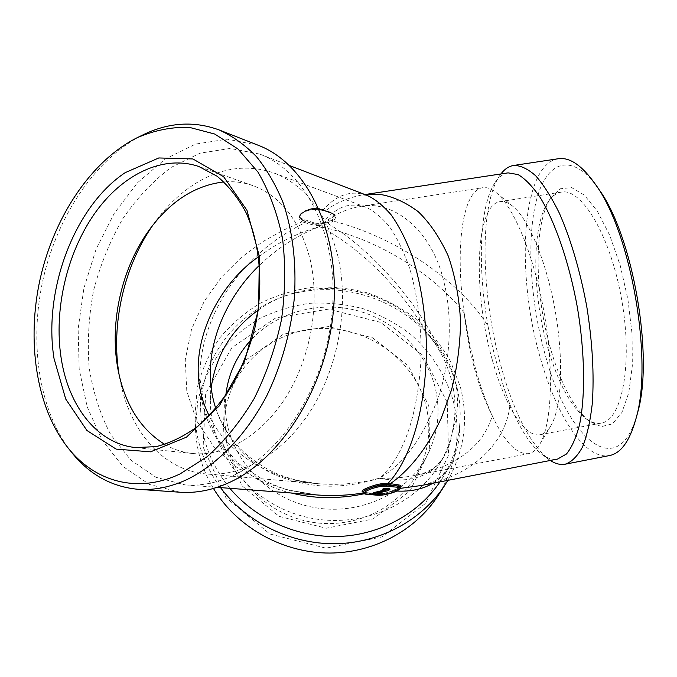 <?xml version="1.0" encoding="UTF-8"?>
<svg xmlns="http://www.w3.org/2000/svg" width="677" height="677" viewBox="0 0 677 677"><rect width="100%" height="100%" fill="white"/><g stroke="black" fill="none" stroke-linecap="round" stroke-linejoin="round"><path stroke-width="0.51" stroke-dasharray="3.38 2.54" d="M210.327 372.147L210.319 372.824C209.405 419.858 240.208 460.8 277.147 475.694C298.879 483.996 319.722 487.381 339.685 485.849C352.759 484.901 365.935 482.371 379.196 478.258C403.577 464.718 423.337 437.613 438.484 396.925C451.881 356.347 452.05 311.31 443.19 279.195C432.121 232.617 394.928 199.216 359.732 206.502C344.796 209.21 331.383 215.912 319.485 226.592C325.654 218.459 330.232 214.067 338.272 209.269C345.947 204.623 355.061 203.895 365.597 207.094L365.648 207.111C373.501 210.632 381.413 217.097 389.377 226.499C397.23 237.965 404.169 252.436 410.186 269.92C418.166 298.659 421.754 328.81 420.959 360.367C416.482 433.17 394.683 465.784 379.196 478.258C410.076 483.733 431.63 476.566 443.867 456.763L443.909 456.696C448.14 449.553 450.882 441.616 452.134 432.865C464.93 396.451 454.343 358.438 425.706 331.544C437.943 345.583 446.473 361.476 451.271 379.213C455.934 397.01 456.222 414.891 452.134 432.865C449.494 444.087 445.153 454.707 439.111 464.718C413.088 508.207 354.232 530.886 301.147 515.781C248.002 500.912 209.76 450.831 210.395 400.192L211.182 387.777M258.673 256.727C269.082 249.051 279.339 242.815 289.451 237.999C301.79 232.338 306.106 230.645 319.485 226.592C376.759 238.008 434.744 274.777 464.143 312.909C468.941 354.037 478.326 388.336 492.289 415.805C483.361 445.576 457.838 465.429 415.72 475.356L415.661 475.372C403.754 477.539 392.542 478.546 379.196 478.258C366.045 481.474 362.136 482.117 350.415 483.463C340.675 484.529 329.86 484.605 317.962 483.7L317.945 483.7C279.593 481.296 230.07 459.175 209.193 415.805M464.143 312.909L468.966 341.013L475.423 368.271C480.306 386.152 485.925 402.003 492.289 415.805C504.509 441.988 516.602 454.597 528.568 453.632C532.74 452.837 536.463 449.714 539.747 444.273C551.603 424.911 554.243 371.03 544.325 313.823C534.466 256.608 513.902 206.832 496.249 192.683C491.341 188.688 486.797 187.03 482.599 187.707C461.697 190.846 455.105 250.566 464.143 312.909M365.648 207.111C363.202 206.257 361.23 206.053 359.724 206.502L482.599 187.707M258.208 310.1C308.128 273.948 385.518 284.213 425.706 331.544C403.103 291.254 360.866 247.223 319.485 226.592C306.664 231.839 301.798 234.36 289.908 241.461C280.117 247.435 270.013 255.331 259.596 265.156M380.482 492.661L377.267 492.391L388.107 489.733L388.31 490.605M377.267 492.391L377.47 493.254M373.247 492.974L379.018 493.508L380.99 492.805M380.313 493.127L380.516 493.99M379.018 493.508L379.222 494.362M382.488 489.268L385.416 489.073L385.915 489.251L384.714 489.945M385.416 489.073L385.619 489.945M388.107 489.733L389.681 488.616M397.348 489.437L400.471 487.178C401.478 489.454 388.463 494.151 380.051 494.599L392.457 491.434L397.348 489.437L397.695 488.582L400.319 488.362M396.857 491.045L392.525 490.707L397.831 488.549M363.354 492.924L365.301 492.458L365.918 493.076L380.051 494.599L376.92 494.608L377.275 495.141M365.089 492.475L363.126 492.154L365.918 493.076L366.071 493.728L363.21 492.551M392.457 491.434L392.525 490.707C386.169 493.245 380.677 494.337 376.04 493.99L368.11 492.848L364.184 493.736M365.69 492.526L368.39 492.831L365.69 492.526M420.942 485.578C474.704 475.753 506.684 440.769 509.959 404.601C505.474 392.931 501.488 380.567 497.993 367.518C494.134 354.206 490.808 340.379 488.007 326.026C460.893 282.605 398.618 237.788 333.177 221.1C336.604 217.537 336.41 214.981 332.602 213.441L325.011 211.156C335.386 203.092 347.876 197.676 362.474 194.917L364.971 194.578M332.602 213.441L330.985 212.637C340.726 215.76 322.557 226.135 313.569 222.691L313.129 223.774L316.167 224.349C327.042 223.859 333.177 220.888 334.556 215.447L333.812 214.194L331.789 213.018L321.186 209.261L321.905 210.031L331.798 213.052L333.812 214.194L334.582 215.557L332.339 220.313L327.973 222.818L316.167 224.349L302.577 220.727L299.547 217.96C299.327 215.599 300.698 213.593 303.643 211.943C307.967 209.049 317.741 208.211 321.321 209.819L322.074 210.234C316.21 208.558 309.948 209.311 303.271 212.502C297.829 216.412 297.474 219.517 302.187 221.794L283.096 230.29L262.431 241.858L241.537 257.285L221.616 277.028L204.31 301.155L191.549 329.166L185.253 359.809L186.801 391.12L196.601 420.798L213.83 446.659L236.713 467.223L262.955 481.889L290.382 490.876L317.242 494.98M367.112 195.399C347.699 188.621 333.304 198.353 322.658 210.437L332.162 213.492L334.582 215.557M332.339 220.313L333.177 221.1L328.43 223.808C374.339 251.666 418.394 304.185 439.288 349.019C447.235 360.79 453.006 373.137 456.62 386.059C459.937 399.117 460.927 412.454 459.598 426.087C459.81 441.759 456.34 455.503 449.198 467.316L449.147 467.392C445.017 473.883 439.585 479.181 432.84 483.268M291.169 492.991C244.761 483.107 199.461 437.173 199.876 378.688L199.867 377.901C199.546 339.913 216.259 302.492 237.339 276.47C250.092 261.305 262.947 249.161 275.894 240.047C285.728 233.159 295.468 227.37 305.107 222.699L312.715 224.899C317.183 226.008 322.421 225.644 328.43 223.808L327.973 222.818M305.488 221.616L305.107 222.699L302.771 221.988L303.161 220.922M447.235 402.366L448.597 455.079L425.605 503.341L381.862 536.954L325.95 548.158L269.835 533.984L225.822 497.519L203.125 447.023L205.69 393.472L231.898 347.656L275.717 317.919L328.506 309.118L380.652 322.396L422.846 355.349L447.235 402.366M222.758 443.427L242.044 485.807L279.076 516.339L326.162 528.238L373.137 518.963L410.076 490.859L429.7 450.29L428.803 405.743L408.316 365.834L372.578 337.806L328.32 326.542L283.57 334.116L246.58 359.453L224.662 398.288L222.758 443.427M598.426 188.705C571.574 150.37 545.857 161.321 536.082 201.661C526.19 242.138 530.785 305.522 546.288 358.598C568.071 438.679 618.27 483.471 637.192 414.112M551.306 351.295C561.47 385.154 574.147 408.468 589.337 421.238L601.303 426.645L612.457 423.861L621.901 412.496L628.764 392.812L632.31 365.961L632.064 333.913L627.926 299.412L620.242 265.528L609.723 235.3L597.376 211.232L584.31 195.061L571.608 187.588L560.184 188.781L550.739 197.955C533.154 224.671 534.475 295.527 551.306 351.295M459.598 426.087C457.999 445.102 452.016 462.848 441.658 479.324L439.974 481.88M229.858 488.312C211.089 465.251 201.365 439.593 200.705 411.337C199.901 355.433 240.944 306.3 294.639 293.31C348.342 280.143 408.815 303.271 439.288 349.019M509.959 404.601C519.826 428.744 530.489 445.331 541.955 454.369C547.371 458.405 552.584 459.971 557.577 459.057M508.105 172.863C503.096 173.727 498.721 176.976 494.98 182.629C479.214 206.223 477.437 267.449 488.007 326.026M153.087 224.857L154.838 222.394C166.263 206.629 179.346 193.96 194.087 184.381C220.372 167.668 246.978 163.859 273.906 172.974C304.921 185.058 326.179 212.451 337.671 255.153C349.391 303.592 339.253 364.505 311.843 408.79C284.348 453.074 242.688 477.2 206.079 473.934C162.395 470.329 128.926 429.929 119.719 378.215L119.194 375.236M232.262 475.939C216.268 483.09 200.553 486.078 185.117 484.893L156.04 477.327L130.873 460.132L110.842 434.862C100.255 414.654 93.028 392.186 89.136 367.459C87.231 342.037 88.712 316.371 93.578 290.458C100.298 264.952 109.97 241.13 122.596 218.993C136.72 198.319 152.892 181.131 171.112 167.414L200.053 153.18L230.163 148.441L259.672 154.077C305.539 171.112 338.187 234.707 332.458 308.805C326.949 382.852 283.121 453.421 232.262 475.939M558.212 158.748C520.511 164.739 515.595 276.952 541.312 361.273C557.323 417.074 585.487 460.343 609.52 455.553M500.904 173.955L499.482 175.952C478.622 207.12 481.33 297.313 501.623 368.39C514.317 413.215 529.93 443.469 548.438 459.15L550.333 460.47M213.458 488.481C202.152 469.508 196.161 449.393 195.467 428.126L197.709 401.351C202.101 383.986 209.278 367.933 219.238 353.208C230.586 339.524 243.881 328.049 259.13 318.774C275.2 310.946 292.151 305.776 309.99 303.288C328.007 302.382 345.769 304.201 363.278 308.754C380.33 314.813 396.037 323.267 410.406 334.133C430.674 351.905 445.483 374.703 453.074 400.242C461.452 433.551 456.569 465.158 438.434 495.073M220.516 487.601C204.386 465.446 195.873 441.302 194.968 415.17L197.278 387.684C201.814 369.862 209.21 353.402 219.466 338.305C231.153 324.3 244.846 312.546 260.543 303.068C277.088 295.062 294.537 289.79 312.901 287.268C331.442 286.363 349.721 288.258 367.746 292.946C385.298 299.175 401.469 307.866 416.279 319.011C430.022 331.4 441.446 345.541 450.56 361.45L460.343 386.846C468.679 419.393 464.507 450.56 447.819 480.365M70.873 451.449C38.665 409.864 29.018 342.291 43.142 279.085C57.494 215.938 95.195 159.036 142.128 135.282M179.997 492.23L149.397 484.436L122.935 466.436L101.905 439.906L87.164 406.792L79.184 369.126L78.126 328.946L83.88 288.267L96.126 249.06L114.32 213.221L137.685 182.612L165.213 159.027L195.585 144.083L227.21 139.174L258.199 145.259M164.824 444.451C173.414 449.401 182.629 452.414 192.488 453.48C224.908 456.907 261.923 435.633 286.464 396.341C310.929 357.041 320.246 302.822 310.151 259.536C300.046 220.77 280.947 196.127 252.859 185.625C243.492 182.358 233.878 181.123 223.994 181.91M492.475 360.545C504.543 404.609 524.387 437.917 540.229 434.693C544.19 433.932 547.71 430.995 550.799 425.867C561.504 408.299 563.983 361.357 555.411 311.936C546.889 262.498 528.813 219.187 512.844 206.333C508.224 202.567 503.925 201.01 499.939 201.653C474.78 205.182 472.986 293.217 492.475 360.545M548.607 350.542C532.342 296.534 531.022 227.878 547.896 202.288C551.696 196.406 556.172 193.021 561.335 192.116C581.628 187.605 610.823 236.197 621.816 300.47C633.037 364.708 621.867 420.4 601.269 423.091C596.107 424.005 590.75 422.338 585.207 418.107C570.626 405.845 558.432 383.326 548.607 350.542M252.072 338.805C278.196 311.657 319.713 300.85 357.101 310.582C394.454 320.424 425.368 350.187 434.93 386.618C441.108 411.43 438.07 435.193 425.825 457.931C403.907 497.536 351.465 518.675 304.193 505.194C256.854 491.976 223.258 446.566 225.356 401.368L225.779 395.436M226.49 441.649L224.789 419.748C226.702 371.123 268.718 331.408 317.395 328.616C366.062 325.392 414.07 358.759 425.884 405.21C431.748 429.142 428.769 452.058 416.964 473.976C397.577 508.757 354.029 529.304 311.733 522.179C269.438 515.163 234.149 481.288 226.49 441.649M379.797 491.891L380 492.754M373.535 493.051L373.738 493.914M400.429 487.059L392.457 490.715C386.152 493.211 380.77 494.286 376.31 493.956L376.92 494.608L366.071 493.728L366.409 494.252M368.923 493.44L368.39 492.831L376.04 493.99M365.902 492.509L366.519 493.127M334.565 215.481L331.442 212.586L320.839 208.829C313.4 205.85 297.296 212.409 299.462 217.596C299.132 215.726 300.52 213.847 303.643 211.943C309.871 208.761 315.719 207.873 321.186 209.261L330.985 212.637M313.569 222.691L302.89 219.077C292.659 216.065 311.073 205.216 320.382 208.888M302.89 219.077L302.45 220.177L313.129 223.774L312.715 224.899M299.547 217.96L302.45 220.177L302.187 221.794M324.207 210.75L322.074 210.234M321.905 210.031L322.252 210.462L321.677 210.259C314.238 208.795 308.01 209.658 302.966 212.832C299.742 215.709 298.608 217.444 299.564 218.036M317.962 483.7L298.125 480.552C293.217 479.333 289.908 478.605 278.078 474.12C269.421 470.837 259.24 464.667 247.537 455.596C232.88 442.766 222.301 427.069 215.802 408.519M386.118 490.114L385.915 489.251M365.893 492.509L363.1 492.001M362.474 194.917L367.162 195.416M317.31 494.989L288.901 490.114L281.226 487.77L265.824 481.508L238.659 463.694L217.876 439.712L204.632 410.6L199.876 377.901M449.198 467.316C435.937 483.59 433.5 480.509 430.335 482.87L421.466 485.477M441.658 479.324L449.147 467.392M200.705 411.337L199.876 378.688M364.895 194.544L362.483 194.908M210.319 372.824L210.395 400.192M443.867 456.755L439.111 464.718M443.909 456.696C438.645 463.72 434.507 467.951 431.503 469.398L424.86 472.741L415.661 475.364M415.72 475.356L528.568 453.632M365.597 207.094L273.906 172.974M317.945 483.7L206.079 473.934M185.117 484.893L217.122 487.338M259.672 154.077L289.638 165.603M541.955 454.369L548.438 459.15M494.98 182.629L499.482 175.952M195.467 428.126L194.968 415.17M67.226 446.862L68.115 447.979M136.864 137.863L138.142 137.236M252.859 185.625L198.936 166.559M192.488 453.48L135.603 447.565M118.585 372.426L119.719 378.215M151.326 227.133L154.838 222.394M561.335 192.116L499.939 201.653M601.269 423.091L540.229 434.693M512.844 206.333L496.249 192.683M550.799 425.867L539.747 444.273M416.964 473.976L425.825 457.931M224.789 419.748L225.356 401.368M585.207 418.107L589.337 421.238M547.896 202.288L550.739 197.955"/><path stroke-width="1.02" d="M209.193 415.805C179.202 357.092 215.388 286.024 258.673 256.727M259.596 265.156C234.149 289.257 210.742 329.14 210.327 372.147L210.335 372.189C210.2 384.841 212.019 396.95 215.802 408.519M377.47 493.254L388.31 490.605L389.893 489.479L388.59 489.031L383.631 489.623L382.7 490.14L385.619 489.945L386.118 490.114L385.399 490.63L373.45 493.838L379.222 494.362L381.236 493.609L377.47 493.254M380.99 492.805L381.168 493.558M380.965 492.695L380.482 492.661M384.714 489.945L373.941 492.577L373.247 492.974L373.45 493.838M376.04 491.959L376.243 492.822M379.89 491.18L380.093 492.044M385.238 489.936L385.399 490.63M389.893 489.479L389.681 488.616L388.378 488.168L383.427 488.76L382.437 489.234L382.683 490.063M388.378 488.168L388.59 489.031M377.275 495.141L377.808 495.183C386.88 496.165 407.241 487.922 397.348 487.22L397.848 486.061L399.836 486.526L400.471 487.186L397.839 486.018L386.948 484.419C383.351 483.818 373.179 486.551 368.271 488.709C364.988 489.996 363.261 491.13 363.109 492.103L363.109 492.12C360.9 491.384 362.364 489.928 367.518 487.787C374.846 484.791 381.473 483.285 387.388 483.285L387.972 483.344C403.991 467.079 425.537 424.081 426.502 348.672C425.96 315.871 421.339 285.415 412.623 257.285C406.285 240.284 399.142 226.152 391.179 214.88C382.97 205.436 374.965 198.953 367.162 195.416L289.638 165.603M364.971 194.578L382.023 194.748C394.073 197.066 406.141 202.702 418.217 211.664C429.895 222.894 439.948 237.771 448.369 256.278C455.316 276.639 459.395 298.659 460.597 322.328C460.03 346.057 457.009 368.55 451.542 389.817L441.269 418.2C425.359 452.16 406.547 472.284 390.417 483.666L398.33 484.876C400.75 485.214 401.605 485.858 400.886 486.814M389.927 484.808L390.417 483.666L387.972 483.344L387.54 484.478M366.409 494.252L377.538 495.234C383.275 495.327 389.427 494.066 395.977 491.46C400.209 489.073 401.698 487.652 400.471 487.186L400.429 487.059M180.048 473.925C137.084 494.295 93.942 481.423 67.226 446.862C35.847 406.361 26.445 340.286 40.265 278.442C54.312 216.64 91.15 160.991 136.864 137.863C154.144 130.373 171.603 126.861 189.23 127.327L214.719 134.038L238.059 149.042L257.929 172.043C269.116 191.083 277.308 213.145 282.495 238.236C285.694 264.563 285.339 291.77 281.437 319.866C275.488 347.733 266.399 373.966 254.18 398.558C240.445 421.526 224.84 440.854 207.357 456.543L180.048 473.925M125.22 172.635L158.816 157.953L192.92 158.96L223.638 176.714L246.944 210.259L259.333 256.194L258.622 308.856L244.642 361.12L219.348 405.811L186.463 437.164L150.556 451.83L116.131 449.113L86.944 430.504L65.711 399.041L54.033 358.565C43.023 290.365 74.284 206.46 125.22 172.635M637.192 414.112L637.463 413.097C654.219 357.871 633.046 235.418 598.756 189.179L598.426 188.705M217.122 487.338L317.31 494.989C333.312 496.089 348.663 495.403 363.354 492.924M364.184 493.736C353.47 496.114 341.953 497.4 329.623 497.595C317.42 497.79 304.608 496.249 291.169 492.991M432.84 483.268C422.829 489.166 410.829 491.756 396.857 491.045M400.319 488.362L421.466 485.477M439.974 481.88C418.437 513.725 380.093 534.898 338.83 536.455C297.567 537.851 255.881 519.344 229.858 488.312M420.925 485.578L557.577 459.057L566.421 454.03C571.743 447.548 576.119 437.765 579.546 424.699C585.453 396.079 584.911 352.81 577.498 308.086C569.459 263.463 555.453 222.581 540.297 197.667C532.697 186.547 525.293 178.846 518.108 174.573L508.105 172.863L364.895 194.544M211.182 387.777C215.878 355.171 231.551 329.284 258.208 310.1M119.194 375.236C110.63 325.053 123.823 266.518 153.087 224.857M550.333 460.47C555.487 463.83 560.463 465.074 565.253 464.185L609.52 455.553C620.885 453.328 629.678 441.133 635.898 418.961C653.423 361.391 631.116 232.355 595.303 184.169C582.025 165.433 569.653 156.954 558.212 158.748L513.615 165.459C508.85 166.254 504.61 169.089 500.904 173.955M565.253 464.185C571.752 461.934 577.523 456.18 582.558 446.913C587.027 435.641 590.268 421.238 592.282 403.695C594.288 374.703 592.443 342.3 586.764 306.478C580.087 270.825 570.948 239.709 559.337 213.12C551.552 197.312 543.673 184.863 535.685 175.783C527.84 168.793 520.486 165.349 513.615 165.459M438.434 495.073L437.554 496.427C414.332 531.792 370.844 554.328 325.409 552.991C279.99 551.552 236.231 526.105 213.458 488.481M447.819 480.365L444.569 485.595C421.813 520.19 380.085 543.013 335.487 543.724C290.898 544.291 246.504 522.466 220.516 487.601M138.142 137.236L142.128 135.282C168.031 122.419 193.707 120.641 219.153 129.95C232.592 136.077 245.015 144.954 256.422 156.59C267.043 169.732 275.979 185.202 283.223 202.998C292.786 231.568 296.509 263.141 294.393 297.728C290.729 332.483 281.497 365.233 266.679 395.977C246.03 435.218 217.3 464.752 186.877 479.621C170.299 487.203 154.051 490.427 138.159 489.31C111.18 486.805 88.755 474.188 70.873 451.449L68.115 447.979M219.153 129.95L258.199 145.259C305.953 163.318 339.896 230.163 333.634 307.984C327.609 385.763 281.463 459.624 228.31 482.972C211.909 490.258 195.805 493.338 179.997 492.23L138.159 489.31M61.048 357.397C68.157 405.861 97.09 443.773 135.603 447.565L156.099 446.634C170.147 443.071 183.932 436.369 197.447 426.527C210.53 414.976 222.335 400.877 232.863 384.231C242.383 366.418 249.805 347.293 255.127 326.864C263.827 285.525 260.163 243.407 245.776 212.096C237.788 197.405 228.208 185.439 217.046 176.189L198.936 166.559C162.945 154.136 121.623 174.801 94.162 214.211C66.727 253.816 53.847 309.567 61.048 357.397M223.994 181.91C195.298 185.202 170.435 201.145 149.414 229.723C122.148 267.127 109.615 321.084 117.536 366.875L117.959 369.261C124.686 404.101 140.308 429.159 164.824 444.451M225.779 395.436C228.293 373.569 237.06 354.689 252.072 338.805M373.941 492.577L374.144 493.448M383.427 488.76L383.631 489.623M397.348 487.22L386.609 486.238C377.207 485.164 356.5 493.736 366.968 494.312L366.697 494.354C363.938 493.804 362.779 493.203 363.21 492.551C363.075 491.485 364.759 490.207 368.271 488.709C375.219 486.094 381.489 484.884 387.109 485.07L397.848 486.061L398.33 484.876M386.609 486.238L387.388 483.285M366.968 494.312L377.808 495.183M381.236 493.609L381.033 492.746M382.64 490.106L382.437 489.234M363.21 492.551L363.109 492.12M598.756 189.179L595.303 184.169M637.463 413.097L635.898 418.961M437.554 496.427L444.569 485.595M117.959 369.261L118.585 372.426M149.414 229.723L151.326 227.133"/></g></svg>
